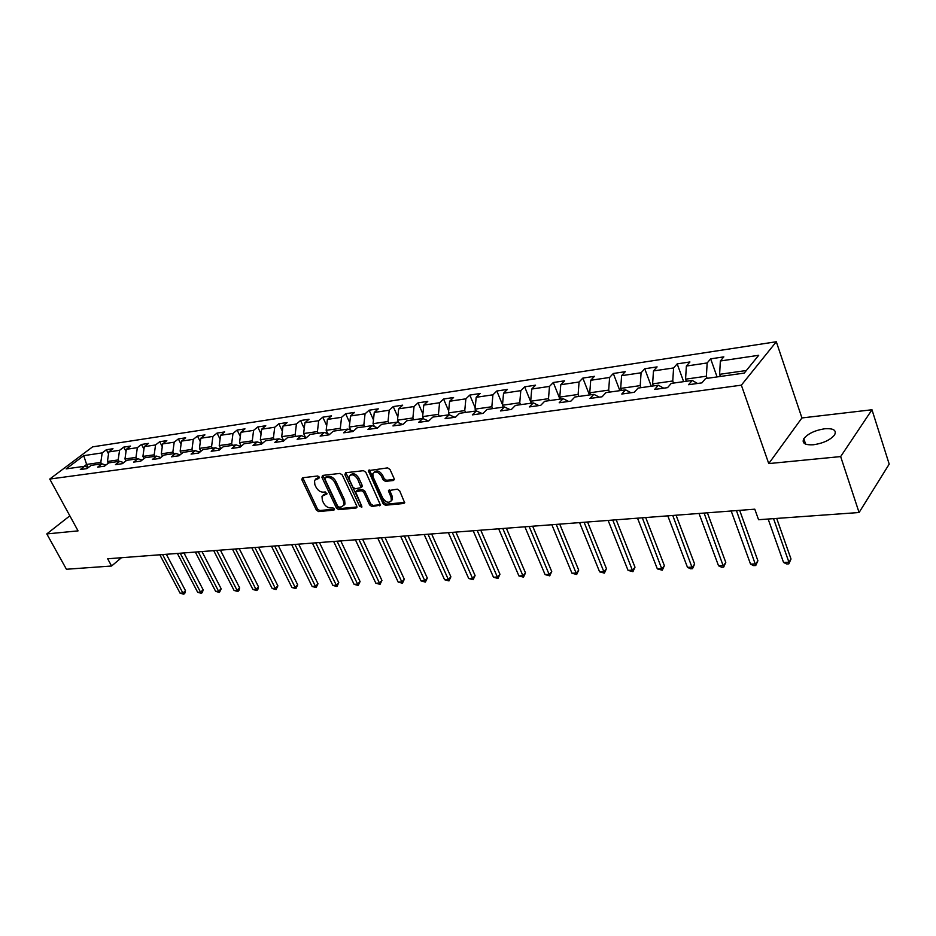 <?xml version="1.0" encoding="UTF-8"?>
<svg xmlns="http://www.w3.org/2000/svg" width="936" height="936" viewBox="0 0 936 936"><rect width="100%" height="100%" fill="white"/><g stroke="black" fill="none" stroke-linecap="round" stroke-linejoin="round"><path stroke-width="1.4" d="M319.305 477.079L317.725 475.991L302.433 477.769L301.825 479.63L316.356 510.038L318.579 511.582L333.871 510.132L334.327 508.845L332.748 507.757L330.759 507.955C327.799 507.897 325.4 506.247 323.563 502.995L322.358 500.456L321.984 496.244L326.933 493.962L325.272 491.95L323.271 492.16C320.311 492.125 317.912 490.476 316.064 487.2L314.847 484.637L314.484 480.297L318.86 478.401L319.305 477.079M824.71 428.77C814.882 430.338 807.908 433.649 803.802 438.691C801.684 443.208 804.925 445.232 813.524 444.752C823.352 443.243 830.372 439.955 834.596 434.889C836.761 430.244 833.461 428.208 824.71 428.77M393.354 480.507L394.115 478.553L390.019 469.498L387.621 467.871L368.386 470.644L383.046 503.638L385.386 505.241L403.767 503.498L404.668 502.784L399.649 490.768L397.262 489.154L388.463 490.639L391.026 497.227L391.377 500.538C388.896 503.439 386.006 502.62 382.73 498.057L373.171 477.173L372.844 473.675C375.371 470.843 378.249 471.709 381.467 476.248L383.07 479.758L385.433 481.373L393.354 480.507L394.302 479.595M768.748 463.589L840.657 456.581L859.084 512.519L889.2 464.127L871.978 409.757L801.93 417.947L776.307 341.745L741.359 385.164L768.748 463.589L801.93 417.947M69.837 515.83L46.8 533.918L78.062 530.876L49.748 479.056L741.359 385.164M46.8 533.918L66.421 569.252L111.583 566.011L121.446 557.716M859.084 512.519L758.558 519.714L754.79 509.184L107.663 558.78L111.583 566.011M342.284 474.985L339.979 473.405L322.569 475.43L321.925 477.325L336.457 508.108L338.715 509.675L356.125 508.014L356.815 506.154L342.284 474.985M345.583 472.762L363.472 470.679L365.824 472.27L380.484 505.136L371.92 506.516L369.603 504.925L363.741 492.254L361.425 490.663L355.551 491.798L361.776 506.224L361.869 507.101L359.681 506.423L344.904 474.681L345.583 472.762M776.307 341.745L92.57 446.87L49.748 479.056M710.67 358.851L707.16 362.957L686.369 366.046L689.926 361.963L677.173 363.882L673.592 367.953L653.468 370.937L657.095 366.9L644.74 368.761L641.09 372.785L621.598 375.675L625.283 371.686L613.314 373.487L609.605 377.465L590.71 380.273L594.454 376.33L582.847 378.074L579.08 382.005L560.769 384.719L564.56 380.823L553.305 382.508L549.49 386.404L531.73 389.037L535.567 385.176L524.64 386.825L520.79 390.663L503.545 393.225L507.429 389.411L496.817 391.002L492.921 394.805L476.178 397.297L480.098 393.518L469.802 395.074L465.871 398.83L449.608 401.251L453.562 397.519L443.559 399.017L439.581 402.737L423.786 405.089L427.764 401.392L418.041 402.854L414.04 406.54L398.677 408.821L402.691 405.159L393.237 406.587L389.212 410.225L374.271 412.448L378.308 408.833L369.112 410.214L365.052 413.817L350.52 415.982L354.58 412.402L345.63 413.747L341.558 417.316L327.413 419.41L331.496 415.876L322.78 417.187L318.685 420.709L304.914 422.756L309.009 419.246L300.526 420.533L296.419 424.02L283 426.02L287.118 422.545L278.846 423.786L274.728 427.249L261.647 429.191L265.777 425.751L257.716 426.968L253.586 430.385L240.844 432.28L244.986 428.875L237.124 430.057L232.982 433.45L220.568 435.298L224.71 431.929L217.047 433.087L212.905 436.433L200.784 438.235L204.937 434.901L197.473 436.024L193.307 439.347L181.49 441.102L185.656 437.802L178.355 438.902L174.201 442.19L162.665 443.91L166.83 440.634L159.717 441.71L155.551 444.963L144.296 446.636L148.461 443.395L141.511 444.448L137.346 447.665L126.348 449.303L130.513 446.098L123.727 447.115L119.562 450.31L108.833 451.912L112.999 448.73L106.365 449.725L102.199 452.895L83.725 455.645L66.14 468.889L84.603 466.28L80.309 469.544L86.943 468.62L91.225 465.344L101.954 463.823L97.672 467.122L104.458 466.175L108.751 462.864L119.738 461.319L115.444 464.642L122.405 463.671L126.688 460.336L137.955 458.745L133.661 462.103L140.786 461.109L145.08 457.739L156.616 456.101L152.322 459.494L159.623 458.476L163.917 455.071L175.746 453.398L171.464 456.826L178.94 455.785L183.222 452.345L195.355 450.637L191.073 454.089L198.76 453.024L203.03 449.549L215.467 447.794L211.197 451.292L219.071 450.193L223.341 446.683L236.106 444.869L231.847 448.414L239.932 447.279L244.191 443.734L257.295 441.886L253.036 445.454L261.343 444.296L265.59 440.716L279.033 438.808L274.798 442.424L283.315 441.23L287.563 437.603L301.369 435.649L297.145 439.3L305.908 438.083L310.12 434.421L324.324 432.409L320.112 436.094L329.109 434.842L333.31 431.145L347.899 429.086L343.711 432.806L352.966 431.519L357.142 427.775L372.154 425.658L367.977 429.425L377.5 428.091L381.654 424.312L397.086 422.136L392.945 425.938L402.737 424.581L406.879 420.744L422.756 418.509L418.638 422.358L428.723 420.954L432.83 417.082L449.175 414.777L445.091 418.673L455.469 417.222L459.541 413.302L476.377 410.927L472.341 414.87L483.034 413.384L487.059 409.418L504.41 406.973L500.409 410.951L511.43 409.418L515.42 405.417L533.309 402.889L529.343 406.926L540.715 405.335L544.658 401.287L563.109 398.677L559.19 402.761L570.925 401.123L574.809 397.028L593.845 394.337L589.984 398.467L602.094 396.77L605.931 392.629L625.587 389.844L621.785 394.033L634.292 392.289L638.059 388.089L658.359 385.222L654.627 389.446L667.543 387.644L671.252 383.397L692.23 380.437L688.568 384.719L701.93 382.859L705.557 378.553L744.272 373.078L758.698 355.294L720.357 360.992L723.844 356.862L710.67 358.851L717.081 376.927M686.334 381.268L685.573 379.174L706.387 376.202L707.148 378.331M706.387 376.202L707.16 362.957M685.573 379.174L686.369 366.046M692.23 380.437L697.507 383.467M653.375 385.925L652.614 383.865L672.762 380.987L673.534 383.07M672.762 380.987L673.592 367.953M652.614 383.865L653.468 370.937M658.359 385.222L663.718 388.183M621.469 390.429L620.697 388.405L640.212 385.62L640.985 387.668M640.212 385.62L641.09 372.785M620.697 388.405L621.598 375.675M625.587 389.844L631.016 392.746M590.546 394.805L589.762 392.804L608.681 390.113L609.465 392.125M608.681 390.113L609.605 377.465M589.762 392.804L590.71 380.273M593.845 394.337L599.344 397.156M560.57 399.04L559.786 397.075L578.12 394.465L578.904 396.443M578.12 394.465L579.08 382.005M559.786 397.075L560.769 384.719M563.109 398.677L568.655 401.439M531.484 403.147L530.7 401.216L548.496 398.677L549.28 400.631M548.496 398.677L549.49 386.404M530.7 401.216L531.73 389.037M533.309 402.889L538.902 405.592M503.275 407.125L502.48 405.23L519.749 402.772L520.533 404.691M519.749 402.772L520.79 390.663M502.48 405.23L503.545 393.225M504.41 406.973L510.061 409.605M475.874 410.998L475.09 409.126L491.845 406.75L492.64 408.634M491.845 406.75L492.921 394.805M475.09 409.126L476.178 397.297M476.377 410.927L482.063 413.513M449.303 414.835L448.484 412.916L464.759 410.6L465.555 412.46M464.759 410.6L465.871 398.83M448.484 412.916L449.608 401.251M449.175 414.777L454.896 417.304M423.634 418.883L422.627 416.602L438.446 414.344L439.241 416.181M438.446 414.344L439.581 402.737M422.627 416.602L423.786 405.089M422.756 418.509L428.501 420.978M398.666 422.791L397.496 420.17L412.881 417.982L413.677 419.784M412.881 417.982L414.04 406.54M397.496 420.17L398.677 408.821M397.086 422.136L402.796 424.523M374.388 426.57L373.066 423.657L388.019 421.528L388.814 423.294M388.019 421.528L389.212 410.225M373.066 423.657L374.271 412.448M372.154 425.658L377.688 427.927M350.754 430.221L349.292 427.038L363.847 424.967L364.642 426.711M363.847 424.967L365.052 413.817M349.292 427.038L350.52 415.982M347.899 429.086L353.281 431.239M327.764 433.766L326.161 430.326L340.33 428.314L341.113 430.034M340.33 428.314L341.558 417.316M326.161 430.326L327.413 419.41M324.324 432.409L329.542 434.456M305.358 437.17L303.65 433.532L317.433 431.578L318.228 433.274M317.433 431.578L318.685 420.709M303.65 433.532L304.914 422.756M301.369 435.649L306.458 437.603M283.549 440.505L281.713 436.656L295.144 434.749L295.94 436.422M295.144 434.749L296.419 424.02M281.713 436.656L283 426.02M279.033 438.808L283.982 440.669M262.22 443.559L260.348 439.698L273.429 437.837L274.225 439.487M273.429 437.837L274.728 427.249M260.348 439.698L261.647 429.191M257.295 441.886L262.103 443.652M240.096 446.32L241.242 446.156L239.534 442.658L252.275 440.844L253.071 442.482M252.275 440.844L253.586 430.385M239.534 442.658L240.844 432.28M236.106 444.869L240.786 446.566M220.826 448.753L219.235 445.548L231.66 443.781L232.456 445.396M231.66 443.781L232.982 433.45M219.235 445.548L220.568 435.298M215.467 447.794L220.03 449.409M200.901 451.281L199.45 448.367L211.571 446.647L212.355 448.227M211.571 446.647L212.905 436.433M199.45 448.367L200.784 438.235M195.355 450.637L199.789 452.182M181.479 453.749L180.145 451.117L191.962 449.432L192.746 451M191.962 449.432L193.307 439.347M180.145 451.117L181.49 441.102M175.746 453.398L180.063 454.884M162.525 456.183L161.296 453.796L172.844 452.158L173.628 453.703M172.844 452.158L174.201 442.19M161.296 453.796L162.665 443.91M156.616 456.101L160.828 457.529M144.027 458.558L142.916 456.417L154.183 454.814L154.966 456.335M154.183 454.814L155.551 444.963M142.916 456.417L144.296 446.636M137.955 458.745L142.061 460.102M125.974 460.898L124.968 458.968L135.966 457.411L136.75 458.909M135.966 457.411L137.346 447.665M124.968 458.968L126.348 449.303M119.738 461.319L123.751 462.618M108.342 463.18L107.429 461.471L118.17 459.939L118.954 461.425M118.17 459.939L119.562 450.31M107.429 461.471L108.833 451.912M101.954 463.823L105.873 465.087M88.23 467.427L86.627 464.431L100.796 462.407L101.579 463.882M100.796 462.407L102.199 452.895M84.1 466.35L86.627 464.431L83.725 455.645M84.603 466.28L88.417 467.485M840.657 456.581L871.978 409.757M746.355 370.516L719.608 374.318L720.369 376.459M719.608 374.318L720.357 360.992M108.541 453.866L106.365 449.725M126.032 451.526L123.727 447.115M143.945 449.151L141.511 444.448M162.279 446.729L159.717 441.71M181.069 444.249L178.355 438.902M200.327 441.733L197.473 436.024M220.065 439.171L217.047 433.087M240.306 436.562L237.124 430.057M261.074 433.906L257.716 426.968M282.379 431.192L278.846 423.786M304.247 428.442L300.526 420.533M326.699 425.634L322.78 417.187M349.771 422.779L345.63 413.747M373.476 419.89L369.112 410.214M397.835 416.941L393.237 406.587M422.896 413.958L418.041 402.854M448.672 410.927L443.559 399.017M475.207 407.862L469.802 395.074M502.527 404.75L496.817 391.002M531.297 403.17L524.64 386.825M559.939 399.122L553.305 382.508M589.446 394.957L582.847 378.074M619.866 390.651L613.314 373.487M651.257 386.217L644.74 368.761M683.643 381.642L677.173 363.882M319.433 477.43L315.806 478.928M323.294 494.851L326.968 493.342M302.761 477.723L317.48 508.997L319.702 510.529L334.433 509.125M322.861 475.394L337.58 507.055L339.838 508.611L357.025 506.961M325.318 477.664L324.862 478.986L337.615 506.048L339.206 507.136L341.324 506.938L343.863 505.112L343.465 501.006L334.749 482.426C332.877 479.092 330.443 477.43 327.436 477.418L325.318 477.664L326.465 476.611L325.155 477.699M343.664 505.522L344.986 504.048L344.6 499.941L343.465 501.006M326.465 476.611L328.583 476.377C331.59 476.377 334.023 478.05 335.884 481.373L344.6 499.941M380.554 504.715L373.043 505.44L371.92 506.516M356.125 491.248L357.493 490.125L362.548 489.598L364.865 491.178L370.726 503.849L373.043 505.44M345.84 472.727L361.834 506.353M357.61 479.01C354.498 474.587 351.702 473.698 349.222 476.354L349.537 479.911L352.919 487.188L355.235 488.767L361.12 487.609L357.61 479.01L358.745 477.945C355.844 473.698 353.094 472.715 350.497 475.008M361.647 487.106L362.127 485.246L360.992 486.322M358.745 477.945L362.127 485.246M374.154 472.235C376.834 469.872 379.653 470.855 382.59 475.172L384.193 478.682L386.556 480.285L394.313 479.443M391.201 500.947L392.488 499.438L392.137 496.138L391.026 497.227M389.516 489.949L392.137 496.138M369.451 469.989L384.158 502.55L386.498 504.153L404.726 502.41M159.834 554.779L180.086 593.19L182.883 593.05L185.492 590.698L166.351 554.276M185.492 590.698L184.825 593.26L183.784 594.196L182.883 593.05L162.618 554.568M183.784 594.196L180.086 593.19M177.384 553.433L197.671 592.301L200.526 592.149L203.135 589.774L183.959 552.93M203.135 589.774L202.445 592.371L201.404 593.319L200.526 592.149L180.227 553.211M201.404 593.319L197.671 592.301M195.331 552.064L215.654 591.388L218.579 591.236L221.177 588.838L201.977 551.55M221.177 588.838L219.445 592.418L218.579 591.236L198.245 551.83M219.445 592.418L215.654 591.388M213.701 550.649L234.059 590.44L237.054 590.288L239.639 587.866L220.405 550.134M239.639 587.866L238.926 590.522L237.884 591.482L237.054 590.288L216.684 550.426M237.884 591.482L234.059 590.44M181.104 454.054L179.806 454.791M232.502 549.21L252.895 589.481L255.949 589.329L258.535 586.884L239.277 548.695M258.535 586.884L257.809 589.563L256.768 590.546L255.949 589.329L235.556 548.976M256.768 590.546L252.895 589.481M200.795 451.058L199.204 451.971M251.761 547.735L272.177 588.51L275.301 588.346L277.887 585.866L258.605 547.209M277.887 585.866L276.097 589.575L275.301 588.346L254.884 547.49M276.097 589.575L272.177 588.51M220.557 448.215L219.082 449.069M271.475 546.226L291.915 587.504L295.121 587.34L297.695 584.824L278.401 545.688M297.695 584.824L295.893 588.58L295.121 587.34L274.681 545.98M295.893 588.58L291.915 587.504M240.833 445.314L239.476 446.086M291.681 544.67L312.133 586.474L315.42 586.299L317.983 583.771L298.678 544.144M317.983 583.771L316.169 587.562L315.42 586.299L294.969 544.424M316.169 587.562L312.133 586.474M261.624 442.318L260.407 443.032M312.39 543.091L332.853 585.421L336.223 585.246L338.774 582.683L319.457 542.541M338.774 582.683L336.937 586.521L315.76 542.833M336.937 586.521L332.853 585.421M282.953 439.253L281.876 439.873M333.625 541.464L354.089 584.333L357.54 584.158L360.079 581.56L340.762 540.914M360.079 581.56L358.231 585.456L337.077 541.195M358.231 585.456L354.089 584.333M304.855 436.094L303.931 436.632M355.399 539.791L375.851 583.222L379.396 583.046L381.923 580.425L362.618 539.241M381.923 580.425L380.051 584.356L358.944 539.522M380.051 584.356L375.851 583.222M327.343 432.865L326.582 433.298M377.735 538.083L398.174 582.087L401.813 581.899L404.329 579.244L385.024 537.521M404.329 579.244L402.433 583.233L381.361 537.802M402.433 583.233L398.174 582.087M400.655 536.328L421.083 580.928L424.804 580.73L427.307 578.05L408.026 535.755M427.307 578.05L425.4 582.087L404.387 536.035M425.4 582.087L421.083 580.928M424.183 534.526L444.577 579.723L448.402 579.536L450.883 576.81L431.636 533.953M450.883 576.81L448.964 580.905L428.009 534.222M448.964 580.905L444.577 579.723M448.344 532.666L468.702 578.495L472.633 578.296L475.09 575.546L455.879 532.093M475.09 575.546L473.148 579.688L452.275 532.373M473.148 579.688L468.702 578.495M473.16 530.77L493.483 577.243L497.507 577.032L499.953 574.248L480.776 530.185M499.953 574.248L497.987 578.448L477.196 530.455M497.987 578.448L493.483 577.243M498.666 528.817L518.93 575.944L523.072 575.734L525.494 572.902L506.364 528.22M525.494 572.902L523.505 577.161L502.807 528.489M523.505 577.161L518.93 575.944M524.874 526.804L545.08 574.61L549.338 574.388L551.725 571.533L532.678 526.207M551.725 571.533L549.725 575.851L529.144 526.477M549.725 575.851L545.08 574.61M551.842 524.733L571.966 573.241L576.342 573.019L578.705 570.118L559.728 524.137M578.705 570.118L576.681 574.493L556.23 524.406M576.681 574.493L571.966 573.241M579.583 522.616L599.613 571.837L604.118 571.603L606.446 568.667L587.562 521.995M606.446 568.667L604.41 573.113L584.099 522.265M604.41 573.113L599.613 571.837M608.131 520.428L628.056 570.387L632.701 570.153L634.994 567.181L616.204 519.808M634.994 567.181L632.935 571.674L612.776 520.065M632.935 571.674L628.056 570.387M637.521 518.17L657.341 568.889L662.115 568.655L664.373 565.636L645.7 517.549M664.373 565.636L662.29 570.211L642.318 517.807M662.29 570.211L657.341 568.889M667.801 515.853L687.492 567.356L692.406 567.111L694.629 564.057L676.073 515.221M694.629 564.057L692.511 568.69L672.75 515.467M692.511 568.69L690.546 568.784L687.492 567.356M699.017 513.454L718.544 565.777L723.61 565.519L725.786 562.419L707.382 512.811M725.786 562.419L723.657 567.122L704.106 513.068M723.657 567.122L721.633 567.228L718.544 565.777M731.192 510.997L750.555 564.151L755.773 563.881L757.903 560.746L739.662 510.342M757.903 560.746L755.75 565.519L736.445 510.588M755.75 565.519L753.667 565.625L750.555 564.151M768.14 519.035L783.549 562.466L788.931 562.197L791.014 559.014L776.704 518.415M791.014 559.014L788.837 563.858L788.931 562.197L773.545 518.649M788.837 563.858L786.685 563.963L783.549 562.466M318.018 477.594L316.871 478.635M326.98 493.798L326.395 494.337M325.541 493.494L324.406 494.547M334.468 509.57L333.871 510.132M319.702 510.529L318.579 511.582M317.48 508.997L316.356 510.038M302.971 478.6L301.825 479.63M357.002 507.172L356.125 508.014M339.838 508.611L338.715 509.675M337.58 507.055L336.457 508.108M323.072 476.284L321.925 477.325M335.884 481.373L334.749 482.426M328.583 476.377L327.436 477.418M380.542 504.89L379.618 505.791M370.726 503.849L369.603 504.925M364.865 491.178L363.741 492.254M362.548 489.598L361.425 490.663M357.493 490.125L356.37 491.201M360.793 505.346L359.681 506.423M346.039 473.628L344.904 474.681M386.556 480.285L385.433 481.373M384.193 478.682L383.07 479.758M382.59 475.172L381.467 476.248M389.715 490.815L388.592 491.903M404.726 502.538L403.767 503.498M386.498 504.153L385.386 505.241M384.158 502.55L383.046 503.638M369.65 470.902L368.515 471.966M200.117 451.912L199.345 452.018M220.44 449.069L219.457 449.21M262.068 443.243L261.273 443.348M805.639 444.132L803.802 438.691M344.986 504.048L343.863 505.112M362.244 486.544L361.12 487.609M392.488 499.438L391.377 500.538M389.119 490.019L388.463 490.639M369.018 470.059L368.386 470.644"/></g></svg>
